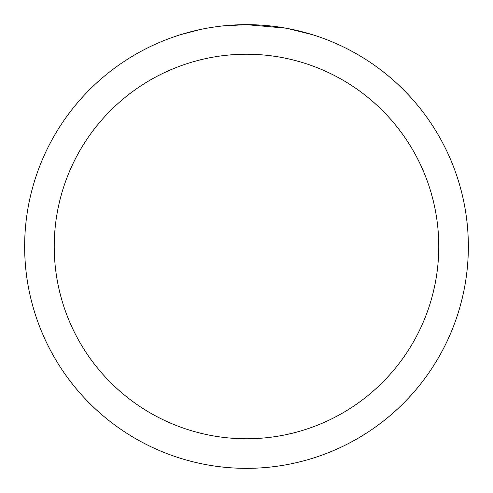 <?xml version="1.0" encoding="UTF-8"?>
<svg xmlns="http://www.w3.org/2000/svg" width="493" height="493" viewBox="0 0 493 493"><rect width="100%" height="100%" fill="white"/><g stroke="black" fill="none" stroke-linecap="round" stroke-linejoin="round"><path stroke-width="0.74" d="M250.925 24.693L254.012 24.779M273.818 26.339L274.755 26.456M285.909 28.181L246.5 24.65A221.85 221.85 0 0 1 468.35 246.5A221.85 221.85 0 0 1 246.5 468.35A221.85 221.85 0 0 1 24.65 246.5A221.85 221.85 0 0 1 246.5 24.65L222.522 25.95M286.957 28.372L312.408 34.67M246.5 54.23A192.27 192.27 0 0 1 438.77 246.5A192.27 192.27 0 0 1 246.5 438.77A192.27 192.27 0 0 1 54.23 246.5A192.27 192.27 0 0 1 246.5 54.23M221.48 26.067L218.775 26.388M180.598 34.67L199.93 29.592M212.582 27.257L218.775 26.394M230.237 25.248L231.464 25.161M213.333 27.146L217.413 26.567"/></g></svg>
